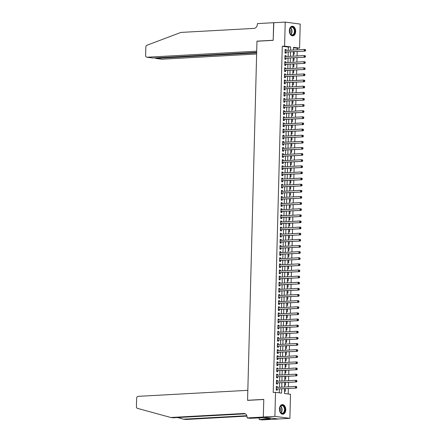 <?xml version="1.0" encoding="UTF-8"?>
<svg xmlns="http://www.w3.org/2000/svg" width="442" height="442" viewBox="0 0 442 442"><rect width="100%" height="100%" fill="white"/><g stroke="black" fill="none" stroke-linecap="round" stroke-linejoin="round"><path stroke-width="0.66" d="M279.438 408.977A4.801 3.155 -93.1 0 1 282.333 404.596A4.801 3.155 -93.1 0 1 285.759 409.806A4.801 3.155 -93.1 0 1 282.863 414.187A4.801 3.155 -93.1 0 1 279.438 408.977M289.344 30.636A4.801 3.155 -93.1 0 1 292.239 26.26A4.801 3.155 -93.1 0 1 295.665 31.47A4.801 3.155 -93.1 0 1 292.77 35.846A4.801 3.155 -93.1 0 1 289.344 30.636M263.316 417.038L263.775 399.48L247.564 400.375L247.829 390.325L138.075 396.352A1.845 1.381 -82.5 0 0 136.639 398.27L136.418 406.634A1.845 1.381 -82.5 0 0 137.429 408.358L170.816 417.497L243.984 413.48A4.309 3.221 97.5 0 1 244.437 413.497A4.309 3.221 97.5 0 1 247.117 417.591L247.106 417.928L263.316 417.038L278.305 419.01L263.316 417.005L263.78 399.391L247.57 400.281L256.973 41.244L273.178 40.349L273.642 22.735L285.217 22.1L300.212 24.072L299.582 48.123L293.505 47.322L293.433 50.034M297.223 49.824L297.267 48.25L299.582 48.123M288.212 393.993L288.355 388.529M288.399 386.811L288.516 382.402M288.56 380.684L288.676 376.275M288.72 374.556L288.836 370.147M288.88 368.429L288.996 364.02M289.04 362.302L289.156 357.893M289.201 356.175L289.317 351.766M289.361 350.047L289.477 345.638M289.521 343.92L289.637 339.511M289.681 337.793L289.797 333.39M289.841 331.666L289.958 327.262M290.002 325.539L290.118 321.135M290.162 319.411L290.278 315.008M290.322 313.284L290.438 308.881M290.482 307.157L290.598 302.753M290.643 301.03L290.759 296.626M290.803 294.902L290.919 290.499M290.969 288.775L291.079 284.372M291.129 282.648L291.239 278.245M291.289 276.521L291.4 272.117M291.449 270.399L291.565 265.99M291.609 264.272L291.726 259.863M291.77 258.145L291.886 253.736M291.93 252.017L292.046 247.608M292.09 245.89L292.206 241.481M292.25 239.763L292.366 235.354M292.411 233.636L292.527 229.227M292.571 227.508L292.687 223.1M292.731 221.381L292.847 216.972M292.891 215.254L293.007 210.851M293.052 209.127L293.168 204.723M293.212 203L293.328 198.596M293.372 196.872L293.488 192.469M293.532 190.745L293.648 186.342M293.692 184.618L293.808 180.214M293.853 178.491L293.969 174.087M294.013 172.363L294.129 167.96M294.173 166.236L294.289 161.833M294.333 160.109L294.449 155.706M294.494 153.982L294.61 149.578M294.654 147.86L294.77 143.451M294.814 141.733L294.93 137.324M294.974 135.606L295.09 131.197M295.14 129.478L295.25 125.069M295.3 123.351L295.411 118.942M295.46 117.224L295.571 112.815M295.621 111.097L295.737 106.688M295.781 104.969L295.897 100.561M295.941 98.842L296.057 94.433M296.101 92.715L296.217 88.306M296.262 86.588L296.378 82.184M296.422 80.461L296.538 76.057M296.582 74.333L296.698 69.93M296.742 68.206L296.858 63.803M296.902 62.079L297.018 57.675M297.063 55.952L297.179 51.548M284.56 388.739L284.438 393.496L290.516 394.297L289.886 418.342L274.896 416.37L275.526 392.319L281.604 393.12L281.714 388.894M278.305 418.977L289.886 418.342M277.305 387.419L277.327 386.535L276.316 386.402L276.217 390.076L277.233 390.209L277.261 389.137M277.465 381.291L277.488 380.407L276.477 380.275L276.377 383.949L277.394 384.087L277.421 383.01M277.626 375.164L277.648 374.28L276.637 374.147L276.537 377.822L277.554 377.96L277.582 376.882M277.786 369.037L277.808 368.153L276.797 368.02L276.698 371.694L277.714 371.832L277.742 370.761M277.946 362.91L277.968 362.026L276.957 361.893L276.858 365.573L277.874 365.705L277.902 364.633M278.106 356.782L278.128 355.898L277.117 355.766L277.018 359.445L278.035 359.578L278.062 358.506M278.267 350.655L278.289 349.771L277.278 349.639L277.178 353.318L278.195 353.451L278.222 352.379M278.427 344.528L278.449 343.644L277.438 343.511L277.338 347.191L278.355 347.324L278.383 346.252M278.587 338.401L278.609 337.517L277.598 337.384L277.499 341.064L278.515 341.196L278.543 340.125M278.747 332.273L278.769 331.395L277.758 331.257L277.664 334.937L278.675 335.069L278.703 333.997M278.908 326.146L278.93 325.268L277.919 325.13L277.825 328.809L278.836 328.942L278.863 327.87M279.068 320.019L279.09 319.141L278.079 319.008L277.985 322.682L278.996 322.815L279.024 321.743M279.228 313.892L279.25 313.013L278.239 312.881L278.145 316.555L279.156 316.687L279.184 315.616M279.388 307.77L279.41 306.886L278.399 306.754L278.305 310.428L279.316 310.56L279.344 309.488M279.548 301.643L279.571 300.759L278.559 300.626L278.466 304.3L279.477 304.433L279.504 303.361M279.709 295.516L279.736 294.632L278.72 294.499L278.626 298.173L279.637 298.306L279.664 297.234M279.869 289.388L279.897 288.504L278.88 288.372L278.786 292.046L279.797 292.179L279.825 291.107M280.029 283.261L280.057 282.377L279.04 282.245L278.946 285.919L279.957 286.051L279.985 284.979M280.189 277.134L280.217 276.25L279.2 276.117L279.106 279.792L280.118 279.924L280.145 278.852M280.35 271.007L280.377 270.123L279.361 269.99L279.267 273.664L280.278 273.797L280.305 272.725M280.515 264.88L280.537 263.996L279.521 263.863L279.427 267.537L280.438 267.67L280.466 266.598M280.676 258.752L280.698 257.868L279.681 257.736L279.587 261.41L280.598 261.548L280.626 260.471M280.836 252.625L280.858 251.741L279.841 251.608L279.747 255.283L280.758 255.421L280.786 254.343M280.996 246.498L281.018 245.614L280.001 245.481L279.908 249.155L280.919 249.294L280.946 248.222M281.156 240.371L281.178 239.487L280.167 239.354L280.068 243.034L281.079 243.166L281.112 242.094M281.316 234.243L281.339 233.359L280.327 233.227L280.228 236.906L281.239 237.039L281.272 235.967M281.477 228.116L281.499 227.232L280.488 227.1L280.388 230.779L281.405 230.912L281.432 229.84M281.637 221.989L281.659 221.105L280.648 220.972L280.548 224.652L281.565 224.785L281.593 223.713M281.797 215.862L281.819 214.978L280.808 214.845L280.709 218.525L281.725 218.657L281.753 217.586M281.957 209.735L281.979 208.856L280.968 208.718L280.869 212.398L281.885 212.53L281.913 211.458M282.118 203.607L282.14 202.729L281.129 202.591L281.029 206.27L282.046 206.403L282.073 205.331M282.278 197.48L282.3 196.602L281.289 196.463L281.189 200.143L282.206 200.276L282.234 199.204M282.438 191.353L282.46 190.474L281.449 190.342L281.35 194.016L282.366 194.148L282.394 193.077M282.598 185.231L282.62 184.347L281.609 184.215L281.51 187.889L282.526 188.021L282.554 186.949M282.758 179.104L282.781 178.22L281.769 178.087L281.67 181.761L282.687 181.894L282.714 180.822M282.919 172.977L282.941 172.093L281.93 171.96L281.836 175.634L282.847 175.767L282.874 174.695M283.079 166.849L283.101 165.965L282.09 165.833L281.996 169.507L283.007 169.64L283.035 168.568M283.239 160.722L283.261 159.838L282.25 159.706L282.156 163.38L283.167 163.512L283.195 162.441M283.399 154.595L283.421 153.711L282.41 153.578L282.316 157.253L283.328 157.385L283.355 156.313M283.56 148.468L283.582 147.584L282.571 147.451L282.477 151.125L283.488 151.258L283.515 150.186M283.72 142.341L283.742 141.457L282.731 141.324L282.637 144.998L283.648 145.131L283.676 144.059M283.88 136.213L283.908 135.329L282.891 135.197L282.797 138.871L283.808 139.003L283.836 137.932M284.04 130.086L284.068 129.202L283.051 129.07L282.957 132.744L283.968 132.882L283.996 131.804M284.2 123.959L284.228 123.075L283.212 122.942L283.118 126.616L284.129 126.755L284.156 125.683M284.361 117.832L284.388 116.948L283.372 116.815L283.278 120.495L284.289 120.627L284.317 119.555M284.521 111.704L284.549 110.82L283.532 110.688L283.438 114.367L284.449 114.5L284.477 113.428M284.687 105.577L284.709 104.693L283.692 104.561L283.598 108.24L284.609 108.373L284.637 107.301M284.847 99.45L284.869 98.566L283.852 98.433L283.758 102.113L284.77 102.246L284.797 101.174M285.007 93.323L285.029 92.439L284.013 92.306L283.919 95.986L284.93 96.118L284.957 95.047M285.167 87.196L285.189 86.317L284.173 86.179L284.079 89.859L285.09 89.991L285.118 88.919M285.328 81.068L285.35 80.19L284.339 80.052L284.239 83.731L285.25 83.864L285.283 82.792M285.488 74.941L285.51 74.063L284.499 73.925L284.399 77.604L285.41 77.737L285.444 76.665M285.648 68.814L285.67 67.935L284.659 67.803L284.56 71.477L285.576 71.61L285.604 70.538M285.808 62.692L285.83 61.808L284.819 61.676L284.72 65.35L285.736 65.482L285.764 64.41M285.968 56.565L285.991 55.681L284.979 55.548L284.88 59.222L285.897 59.355L285.924 58.283M293.322 54.184L294.157 54.294L294.228 51.708M293.162 60.311L293.996 60.421L294.068 57.836M293.002 66.438L293.836 66.549L293.908 63.963M292.842 72.565L293.676 72.676L293.742 70.09M292.681 78.693L293.516 78.803L293.582 76.217M292.521 84.82L293.355 84.93L293.422 82.345M292.361 90.947L293.195 91.058L293.261 88.472M292.201 97.074L293.035 97.185L293.101 94.599M292.04 103.201L292.875 103.312L292.941 100.726M291.88 109.329L292.714 109.439L292.781 106.853M291.72 115.456L292.554 115.566L292.621 112.981M291.56 121.583L292.394 121.694L292.46 119.108M291.4 127.71L292.234 127.821L292.3 125.235M291.239 133.838L292.074 133.948L292.14 131.362M291.079 139.965L291.913 140.075L291.98 137.484M290.913 146.092L291.753 146.203L291.819 143.611M290.753 152.219L291.593 152.324L291.659 149.739M290.593 158.347L291.433 158.451L291.499 155.866M290.433 164.468L291.272 164.579L291.339 161.993M290.272 170.595L291.112 170.706L291.179 168.12M290.112 176.723L290.952 176.833L291.018 174.247M289.952 182.85L290.792 182.96L290.858 180.375M289.792 188.977L290.626 189.088L290.698 186.502M289.632 195.104L290.466 195.215L290.538 192.629M289.471 201.232L290.306 201.342L290.377 198.756M289.311 207.359L290.145 207.469L290.217 204.884M289.151 213.486L289.985 213.597L290.057 211.011M288.991 219.613L289.825 219.724L289.897 217.138M288.83 225.74L289.665 225.851L289.737 223.265M288.67 231.868L289.504 231.978L289.571 229.392M288.51 237.995L289.344 238.105L289.411 235.52M288.35 244.122L289.184 244.233L289.25 241.647M288.19 250.249L289.024 250.36L289.09 247.774M288.029 256.377L288.864 256.487L288.93 253.901M287.869 262.504L288.703 262.614L288.77 260.023M287.709 268.631L288.543 268.742L288.609 266.15M287.549 274.758L288.383 274.863L288.449 272.278M287.388 280.885L288.223 280.99L288.289 278.405M287.228 287.007L288.062 287.118L288.129 284.532M287.068 293.134L287.902 293.245L287.969 290.659M286.902 299.262L287.742 299.372L287.808 296.786M286.742 305.389L287.582 305.499L287.648 302.914M286.582 311.516L287.422 311.627L287.488 309.041M286.422 317.643L287.261 317.754L287.328 315.168M286.261 323.771L287.101 323.881L287.167 321.295M286.101 329.898L286.941 330.008L287.007 327.423M285.941 336.025L286.781 336.135L286.847 333.55M285.781 342.152L286.62 342.263L286.687 339.677M285.62 348.279L286.455 348.39L286.526 345.804M285.46 354.407L286.294 354.517L286.366 351.931M285.3 360.534L286.134 360.644L286.206 358.059M285.14 366.661L285.974 366.772L286.046 364.186M284.979 372.788L285.814 372.899L285.886 370.313M284.819 378.916L285.654 379.026L285.725 376.44M284.659 385.043L285.493 385.153L285.565 382.562M297.267 48.25L293.494 47.753M284.499 391.17L285.333 391.281L285.399 388.689M288.267 50.316L288.35 47.073L282.272 46.277L273.206 392.446L275.526 392.319M279.294 392.816L279.394 389.021M279.443 387.303L279.559 382.894M279.604 381.175L279.72 376.766M279.764 375.048L279.88 370.639M279.924 368.921L280.04 364.512M280.084 362.794L280.2 358.385M280.245 356.666L280.361 352.257M280.405 350.539L280.521 346.13M280.565 344.412L280.681 340.008M280.725 338.285L280.841 333.881M280.885 332.157L281.002 327.754M281.046 326.03L281.162 321.627M281.206 319.903L281.322 315.5M281.366 313.776L281.482 309.372M281.526 307.649L281.642 303.245M281.687 301.521L281.803 297.118M281.847 295.394L281.963 290.991M282.007 289.267L282.123 284.863M282.167 283.14L282.283 278.736M282.327 277.018L282.444 272.609M282.488 270.891L282.604 266.482M282.648 264.764L282.764 260.355M282.808 258.636L282.924 254.227M282.968 252.509L283.084 248.1M283.134 246.382L283.245 241.973M283.294 240.255L283.405 235.846M283.455 234.127L283.565 229.718M283.615 228L283.731 223.591M283.775 221.873L283.891 217.47M283.935 215.746L284.051 211.342M284.096 209.618L284.212 205.215M284.256 203.491L284.372 199.088M284.416 197.364L284.532 192.961M284.576 191.237L284.692 186.833M284.736 185.11L284.852 180.706M284.897 178.982L285.013 174.579M285.057 172.855L285.173 168.452M285.217 166.728L285.333 162.325M285.377 160.601L285.493 156.197M285.538 154.479L285.654 150.07M285.698 148.352L285.814 143.943M285.858 142.225L285.974 137.816M286.018 136.097L286.134 131.688M286.178 129.97L286.294 125.561M286.339 123.843L286.455 119.434M286.499 117.716L286.615 113.307M286.659 111.588L286.775 107.179M286.819 105.461L286.935 101.052M286.98 99.334L287.096 94.931M287.145 93.207L287.256 88.803M287.306 87.08L287.416 82.676M287.466 80.952L287.576 76.549M287.626 74.825L287.742 70.422M287.786 68.698L287.902 64.294M287.946 62.571L288.062 58.167M288.107 56.443L288.223 52.04M286.129 50.438L286.151 49.554L285.14 49.421L285.04 53.095L286.057 53.228L286.084 52.156M247.57 400.281L248.061 400.347M263.316 417.005L274.896 416.37M282.272 46.277L284.587 46.15L285.217 22.1M290.582 50.189L290.665 46.946L284.587 46.15M281.758 387.175L281.874 382.766M281.919 381.048L282.035 376.639M282.079 374.921L282.195 370.512M282.239 368.794L282.355 364.385M282.399 362.667L282.515 358.258M282.56 356.539L282.676 352.13M282.72 350.412L282.836 346.003M282.88 344.285L282.996 339.881M283.04 338.158L283.156 333.754M283.2 332.03L283.316 327.627M283.361 325.903L283.477 321.5M283.521 319.776L283.637 315.373M283.681 313.649L283.797 309.245M283.841 307.522L283.957 303.118M284.002 301.394L284.118 296.991M284.162 295.267L284.278 290.864M284.322 289.14L284.438 284.736M284.482 283.013L284.598 278.609M284.642 276.891L284.758 272.482M284.803 270.764L284.919 266.355M284.968 264.636L285.079 260.228M285.129 258.509L285.239 254.1M285.289 252.382L285.399 247.973M285.449 246.255L285.565 241.846M285.609 240.128L285.725 235.719M285.77 234L285.886 229.591M285.93 227.873L286.046 223.464M286.09 221.746L286.206 217.342M286.25 215.619L286.366 211.215M286.41 209.491L286.526 205.088M286.571 203.364L286.687 198.961M286.731 197.237L286.847 192.834M286.891 191.11L287.007 186.706M287.051 184.983L287.167 180.579M287.212 178.855L287.328 174.452M287.372 172.728L287.488 168.325M287.532 166.601L287.648 162.197M287.692 160.474L287.808 156.07M287.853 154.352L287.969 149.943M288.013 148.225L288.129 143.816M288.173 142.097L288.289 137.689M288.333 135.97L288.449 131.561M288.493 129.843L288.609 125.434M288.654 123.716L288.77 119.307M288.814 117.589L288.93 113.18M288.974 111.461L289.09 107.052M289.14 105.334L289.25 100.925M289.3 99.207L289.411 94.798M289.46 93.08L289.571 88.676M289.62 86.952L289.737 82.549M289.781 80.825L289.897 76.422M289.941 74.698L290.057 70.295M290.101 68.571L290.217 64.167M290.261 62.444L290.377 58.04M290.422 56.316L290.538 51.913M293.389 51.753L293.273 56.162M293.228 57.88L293.112 62.289M293.063 64.007L292.952 68.416M292.902 70.134L292.792 74.543M292.742 76.262L292.632 80.671M292.582 82.389L292.466 86.798M292.422 88.516L292.306 92.925M292.261 94.643L292.145 99.052M292.101 100.77L291.985 105.179M291.941 106.898L291.825 111.307M291.781 113.025L291.665 117.428M291.621 119.152L291.505 123.556M291.46 125.279L291.344 129.683M291.3 131.407L291.184 135.81M291.14 137.534L291.024 141.937M290.98 143.661L290.864 148.064M290.819 149.788L290.703 154.192M290.659 155.915L290.543 160.319M290.499 162.043L290.383 166.446M290.339 168.17L290.223 172.573M290.179 174.297L290.062 178.701M290.018 180.419L289.902 184.828M289.858 186.546L289.742 190.955M289.698 192.673L289.582 197.082M289.538 198.801L289.422 203.209M289.377 204.928L289.261 209.337M289.217 211.055L289.101 215.464M289.057 217.182L288.941 221.591M288.891 223.309L288.781 227.718M288.731 229.437L288.62 233.846M288.571 235.564L288.46 239.967M288.411 241.691L288.294 246.095M288.25 247.818L288.134 252.222M288.09 253.946L287.974 258.349M287.93 260.073L287.814 264.476M287.77 266.2L287.654 270.603M287.609 272.327L287.493 276.731M287.449 278.454L287.333 282.858M287.289 284.582L287.173 288.985M287.129 290.709L287.013 295.112M286.969 296.836L286.852 301.24M286.808 302.958L286.692 307.367M286.648 309.085L286.532 313.494M286.488 315.212L286.372 319.621M286.328 321.34L286.212 325.748M286.167 327.467L286.051 331.876M286.007 333.594L285.891 338.003M285.847 339.721L285.731 344.13M285.687 345.848L285.571 350.257M285.526 351.976L285.41 356.385M285.366 358.103L285.25 362.506M285.206 364.23L285.09 368.634M285.046 370.357L284.93 374.761M284.886 376.485L284.77 380.888M284.72 382.612L284.609 387.015M288.35 47.073L290.665 46.946M285.134 49.609L286.151 49.554M284.974 55.736L285.991 55.681M284.814 61.863L285.83 61.808M284.654 67.991L285.67 67.935M284.493 74.118L285.51 74.063M284.333 80.245L285.35 80.19M284.173 86.372L285.189 86.317M284.013 92.5L285.029 92.439M283.852 98.627L284.869 98.566M283.687 104.748L284.709 104.693M283.526 110.876L284.549 110.82M283.366 117.003L284.388 116.948M283.206 123.13L284.228 123.075M283.046 129.257L284.068 129.202M282.886 135.385L283.908 135.329M282.725 141.512L283.742 141.457M282.565 147.639L283.582 147.584M282.405 153.766L283.421 153.711M282.245 159.893L283.261 159.838M282.084 166.021L283.101 165.965M281.924 172.148L282.941 172.093M281.764 178.275L282.781 178.22M281.604 184.402L282.62 184.347M281.443 190.53L282.46 190.474M281.283 196.657L282.3 196.602M281.123 202.784L282.14 202.729M280.963 208.911L281.979 208.856M280.803 215.039L281.819 214.978M280.642 221.166L281.659 221.105M280.482 227.287L281.499 227.232M280.322 233.415L281.339 233.359M280.162 239.542L281.178 239.487M280.001 245.669L281.018 245.614M279.841 251.796L280.858 251.741M279.681 257.924L280.698 257.868M279.515 264.051L280.537 263.996M279.355 270.178L280.377 270.123M279.195 276.305L280.217 276.25M279.035 282.432L280.057 282.377M278.874 288.56L279.897 288.504M278.714 294.687L279.736 294.632M278.554 300.814L279.571 300.759M278.394 306.941L279.41 306.886M278.233 313.069L279.25 313.013M278.073 319.196L279.09 319.141M277.913 325.323L278.93 325.268M277.753 331.45L278.769 331.395M277.593 337.577L278.609 337.517M277.432 343.705L278.449 343.644M277.272 349.832L278.289 349.771M277.112 355.954L278.128 355.898M276.952 362.081L277.968 362.026M276.791 368.208L277.808 368.153M276.631 374.335L277.648 374.28M276.471 380.463L277.488 380.407M276.311 386.59L277.327 386.535M285.068 52.09L305.256 51.101L285.068 52.023M305.162 50.515L304.245 50.968L304.284 49.438L305.295 49.57L305.582 49.957L305.179 49.907L305.162 50.515L305.566 50.57L305.582 49.957M285.112 50.493L304.284 49.438L305.179 49.907M285.714 52.178A0.613 0.459 -82.5 0 0 285.538 52.233L285.057 52.51M305.256 51.101L305.566 50.57M289.714 32.83A4.155 2.729 -93.1 0 1 289.643 29.178A4.155 2.729 -93.1 0 1 292.057 26.923A4.155 2.729 -93.1 0 1 294.56 29.316A4.155 2.729 -93.1 0 1 293.538 34.73A4.155 2.729 -93.1 0 1 289.864 33.227A4.155 2.729 -93.1 0 1 289.714 32.83M289.836 33.156A3.845 2.53 86.9 0 0 292.112 34.924A3.845 2.53 86.9 0 0 294.145 29.459A3.845 2.53 86.9 0 0 291.692 27.244A3.845 2.53 86.9 0 0 289.62 29.255M289.858 33.205A2.74 1.801 86.9 0 0 290.118 30.111A2.74 1.801 86.9 0 0 289.637 29.2M292.411 35.835A4.768 3.138 86.9 0 0 294.919 29.056A4.768 3.138 86.9 0 0 291.886 26.31M279.803 411.165A4.155 2.729 -93.1 0 1 279.736 407.513A4.155 2.729 -93.1 0 1 282.151 405.259A4.155 2.729 -93.1 0 1 284.648 407.657A4.155 2.729 -93.1 0 1 283.631 413.071A4.155 2.729 -93.1 0 1 279.957 411.568A4.155 2.729 -93.1 0 1 279.803 411.165M279.93 411.491A3.845 2.53 86.9 0 0 282.206 413.264A3.845 2.53 86.9 0 0 284.239 407.8A3.845 2.53 86.9 0 0 281.786 405.585A3.845 2.53 86.9 0 0 279.714 407.596M279.952 411.546A2.74 1.801 86.9 0 0 280.211 408.452A2.74 1.801 86.9 0 0 279.731 407.541M282.504 414.176A4.768 3.138 86.9 0 0 285.007 407.397A4.768 3.138 86.9 0 0 281.979 404.645M273.808 22.724L273.184 40.261L256.973 41.15L256.708 51.2L146.954 57.228L153.015 58.024L256.68 52.327M152.584 57.968L146.761 57.222A1.845 1.381 -82.5 0 1 145.611 55.465L145.832 47.101A1.845 1.381 -82.5 0 1 146.937 45.261L180.9 32.421L254.073 28.398A4.309 3.221 -82.5 0 0 257.426 23.934L257.432 23.597L273.642 22.708M257.465 41.216L256.973 41.15M256.664 52.869L155.888 58.405L161.949 59.2A1.845 1.381 97.5 0 1 161.755 59.195A1.845 1.381 97.5 0 1 161.568 59.151M256.636 54.001L161.949 59.2M155.275 57.902L155.888 58.405L155.904 57.863M177.596 417.541L183.59 419.182L246.829 415.707M183.59 419.182L185.806 419.475L246.951 416.115M170.816 417.497L173.037 417.789L245.365 413.817M247.106 417.928L250.045 418.314L262.454 417.751L270.277 418.784L259.161 419.513L262.1 419.9L278.305 419.01M259.205 417.812L259.161 419.513M284.908 58.217L305.096 57.228L284.908 58.151M305.002 56.642L304.079 57.095L304.124 55.565L305.135 55.698L305.422 56.084L305.019 56.029L305.002 56.642L305.405 56.698L305.422 56.084M284.952 56.62L304.124 55.565L305.019 56.029M285.554 58.305A0.613 0.459 -82.5 0 0 285.377 58.355L284.897 58.637M305.096 57.228L305.405 56.698M284.747 64.344L304.936 63.355L284.747 64.278M304.842 62.77L303.919 63.223L303.963 61.692L304.974 61.825L305.262 62.211L304.853 62.156L304.842 62.77L305.245 62.825L305.262 62.211M284.792 62.747L303.963 61.692L304.853 62.156M285.394 64.433A0.613 0.459 -82.5 0 0 285.217 64.482L284.736 64.764M304.936 63.355L305.245 62.825M284.587 70.471L304.776 69.482L284.587 70.405M304.682 68.897L303.759 69.35L303.803 67.819L304.814 67.952L305.102 68.339L304.693 68.283L304.682 68.897L305.085 68.952L305.102 68.339M284.631 68.875L303.803 67.819L304.693 68.283M285.234 70.56A0.613 0.459 -82.5 0 0 285.057 70.609L284.576 70.891M304.776 69.482L305.085 68.952M284.427 76.599L304.615 75.61L284.427 76.532M304.516 75.024L303.599 75.477L303.643 73.947L304.654 74.079L304.941 74.466L304.532 74.411L304.516 75.024L304.925 75.079L304.941 74.466M284.466 75.002L303.643 73.947L304.532 74.411M285.073 76.687A0.613 0.459 -82.5 0 0 284.897 76.737L284.416 77.019M304.615 75.61L304.925 75.079M284.267 82.726L304.455 81.737L284.267 82.66M304.356 81.151L303.439 81.604L303.483 80.074L304.494 80.206L304.781 80.593L304.372 80.538L304.356 81.151L304.765 81.206L304.781 80.593M284.305 81.124L303.483 80.074L304.372 80.538M284.908 82.814A0.613 0.459 -82.5 0 0 284.736 82.864L284.256 83.146M304.455 81.737L304.765 81.206M284.107 88.853L304.295 87.864L284.107 88.787M304.195 87.278L303.278 87.731L303.322 86.201L304.334 86.334L304.621 86.72L304.212 86.665L304.195 87.278L304.604 87.334L304.621 86.72M284.145 87.251L303.322 86.201L304.212 86.665M284.747 88.941A0.613 0.459 -82.5 0 0 284.576 88.991L284.096 89.273M304.295 87.864L304.604 87.334M283.946 94.98L304.135 93.991L283.946 94.914M304.035 93.406L303.118 93.859L303.157 92.328L304.173 92.461L304.461 92.848L304.052 92.792L304.035 93.406L304.444 93.461L304.461 92.848M283.985 93.378L303.157 92.328L304.052 92.792M284.587 95.063A0.613 0.459 -82.5 0 0 284.416 95.118L283.935 95.4M304.135 93.991L304.444 93.461M283.786 101.108L303.974 100.119L283.786 101.041M303.875 99.533L302.958 99.986L302.997 98.455L304.013 98.588L304.3 98.975L303.892 98.92L303.875 99.533L304.284 99.588L304.3 98.975M283.825 99.505L302.997 98.455L303.892 98.92M284.427 101.19A0.613 0.459 -82.5 0 0 284.256 101.246L283.775 101.527M303.974 100.119L304.284 99.588M283.626 107.235L303.809 106.246L283.626 107.168M303.715 105.66L302.798 106.113L302.836 104.583L303.853 104.715L304.14 105.102L303.731 105.047L303.715 105.66L304.124 105.715L304.14 105.102M283.665 105.632L302.836 104.583L303.731 105.047M284.267 107.318A0.613 0.459 -82.5 0 0 284.096 107.373L283.615 107.655M303.809 106.246L304.124 105.715M283.466 113.362L303.648 112.373L283.466 113.29M303.555 111.787L302.637 112.24L302.676 110.71L303.693 110.843L303.974 111.229L303.571 111.174L303.555 111.787L303.963 111.843L303.974 111.229M283.504 111.76L302.676 110.71L303.571 111.174M284.107 113.445A0.613 0.459 -82.5 0 0 283.935 113.5L283.455 113.776M303.648 112.373L303.963 111.843M283.305 119.489L303.488 118.5L283.305 119.417M303.394 117.915L302.477 118.368L302.516 116.837L303.532 116.97L303.814 117.357L303.411 117.301L303.394 117.915L303.803 117.97L303.814 117.357M283.344 117.887L302.516 116.837L303.411 117.301M283.946 119.572A0.613 0.459 -82.5 0 0 283.775 119.627L283.294 119.904M303.488 118.5L303.803 117.97M283.145 125.616L303.328 124.627L283.145 125.545M303.234 124.042L302.317 124.495L302.356 122.964L303.372 123.097L303.654 123.484L303.251 123.428L303.234 124.042L303.643 124.091L303.654 123.484M283.184 124.014L302.356 122.964L303.251 123.428M283.786 125.699A0.613 0.459 -82.5 0 0 283.615 125.755L283.134 126.031M303.328 124.627L303.643 124.091M282.985 131.744L303.168 130.755L282.985 131.672M303.074 130.169L302.157 130.622L302.195 129.086L303.212 129.224L303.494 129.611L303.09 129.556L303.074 130.169L303.477 130.219L303.494 129.611M283.024 130.141L302.195 129.086L303.09 129.556M283.626 131.826A0.613 0.459 -82.5 0 0 283.455 131.882L282.974 132.158M303.168 130.755L303.477 130.219M282.825 137.871L303.008 136.882L282.825 137.799M302.914 136.296L301.997 136.749L302.035 135.213L303.052 135.351L303.334 135.733L302.93 135.683L302.914 136.296L303.317 136.346L303.334 135.733M282.863 136.269L302.035 135.213L302.93 135.683M283.466 137.954A0.613 0.459 -82.5 0 0 283.294 138.009L282.814 138.285M303.008 136.882L303.317 136.346M282.659 143.998L302.847 143.009L282.665 143.926M302.753 142.423L301.836 142.877L301.875 141.341L302.892 141.479L303.173 141.86L302.77 141.81L302.753 142.423L303.157 142.473L303.173 141.86M282.703 142.396L301.875 141.341L302.77 141.81M283.305 144.081A0.613 0.459 -82.5 0 0 283.134 144.136L282.653 144.412M302.847 143.009L303.157 142.473M282.499 150.125L302.687 149.136L282.504 150.053M302.593 148.551L301.676 149.004L301.715 147.468L302.726 147.6L303.013 147.987L302.61 147.937L302.593 148.551L302.997 148.6L303.013 147.987M282.543 148.523L301.715 147.468L302.61 147.937M283.145 150.208A0.613 0.459 -82.5 0 0 282.974 150.263L282.488 150.54M302.687 149.136L302.997 148.6M282.339 156.253L302.527 155.264L282.344 156.181M302.433 154.678L301.516 155.131L301.554 153.595L302.566 153.728L302.853 154.114L302.45 154.065L302.433 154.678L302.836 154.728L302.853 154.114M282.383 154.65L301.554 153.595L302.45 154.065M282.985 156.335A0.613 0.459 -82.5 0 0 282.814 156.391L282.327 156.667M302.527 155.264L302.836 154.728M282.178 162.38L302.367 161.391L282.184 162.308M302.273 160.805L301.356 161.253L301.394 159.722L302.405 159.855L302.693 160.242L302.289 160.192L302.273 160.805L302.676 160.855L302.693 160.242M282.223 160.778L301.394 159.722L302.289 160.192M282.825 162.463A0.613 0.459 -82.5 0 0 282.648 162.518L282.167 162.794M302.367 161.391L302.676 160.855M282.018 168.507L302.206 167.518L282.024 168.435M302.113 166.927L301.195 167.38L301.234 165.849L302.245 165.982L302.532 166.369L302.129 166.319L302.113 166.927L302.516 166.982L302.532 166.369M282.062 166.905L301.234 165.849L302.129 166.319M282.665 168.59A0.613 0.459 -82.5 0 0 282.488 168.645L282.007 168.921M302.206 167.518L302.516 166.982M281.858 174.629L302.046 173.64L281.863 174.562M301.952 173.054L301.035 173.507L301.074 171.977L302.085 172.109L302.372 172.496L301.969 172.446L301.952 173.054L302.356 173.109L302.372 172.496M281.902 173.032L301.074 171.977L301.969 172.446M282.504 174.717A0.613 0.459 -82.5 0 0 282.327 174.772L281.847 175.049M302.046 173.64L302.356 173.109M281.698 180.756L301.886 179.767L281.703 180.69M301.792 179.181L300.875 179.634L300.914 178.104L301.925 178.237L302.212 178.623L301.809 178.568L301.792 179.181L302.195 179.237L302.212 178.623M281.742 179.159L300.914 178.104L301.809 178.568M282.344 180.844A0.613 0.459 -82.5 0 0 282.167 180.894L281.687 181.176M301.886 179.767L302.195 179.237M281.537 186.883L301.726 185.894L281.543 186.817M301.632 185.308L300.715 185.762L300.753 184.231L301.764 184.364L302.052 184.75L301.648 184.695L301.632 185.308L302.035 185.364L302.052 184.75M281.582 185.286L300.753 184.231L301.648 184.695M282.184 186.972A0.613 0.459 -82.5 0 0 282.007 187.021L281.526 187.303M301.726 185.894L302.035 185.364M281.377 193.01L301.566 192.021L281.377 192.944M301.472 191.436L300.554 191.889L300.593 190.358L301.604 190.491L301.892 190.878L301.488 190.822L301.472 191.436L301.875 191.491L301.892 190.878M281.421 191.414L300.593 190.358L301.488 190.822M282.024 193.099A0.613 0.459 -82.5 0 0 281.847 193.148L281.366 193.43M301.566 192.021L301.875 191.491M281.217 199.138L301.405 198.149L281.217 199.071M301.311 197.563L300.394 198.016L300.433 196.486L301.444 196.618L301.731 197.005L301.328 196.95L301.311 197.563L301.715 197.618L301.731 197.005M281.261 197.541L300.433 196.486L301.328 196.95M281.863 199.226A0.613 0.459 -82.5 0 0 281.687 199.276L281.206 199.557M301.405 198.149L301.715 197.618M281.057 205.265L301.245 204.276L281.057 205.198M301.151 203.69L300.234 204.143L300.273 202.613L301.284 202.745L301.571 203.132L301.168 203.077L301.151 203.69L301.554 203.745L301.571 203.132M281.101 203.668L300.273 202.613L301.168 203.077M281.703 205.353A0.613 0.459 -82.5 0 0 281.526 205.403L281.046 205.685M301.245 204.276L301.554 203.745M280.897 211.392L301.085 210.403L280.897 211.326M300.991 209.817L300.068 210.27L300.112 208.74L301.124 208.873L301.411 209.259L301.008 209.204L300.991 209.817L301.394 209.873L301.411 209.259M280.941 209.79L300.112 208.74L301.008 209.204M281.543 211.48A0.613 0.459 -82.5 0 0 281.366 211.53L280.885 211.812M301.085 210.403L301.394 209.873M280.736 217.519L300.925 216.53L280.736 217.453M300.831 215.945L299.908 216.398L299.952 214.867L300.963 215L301.251 215.387L300.842 215.331L300.831 215.945L301.234 216L301.251 215.387M280.78 215.917L299.952 214.867L300.842 215.331M281.383 217.602A0.613 0.459 -82.5 0 0 281.206 217.657L280.725 217.939M300.925 216.53L301.234 216M280.576 223.646L300.764 222.657L280.576 223.58M300.671 222.072L299.748 222.525L299.792 220.994L300.803 221.127L301.09 221.514L300.682 221.459L300.671 222.072L301.074 222.127L301.09 221.514M280.62 222.044L299.792 220.994L300.682 221.459M281.222 223.729A0.613 0.459 -82.5 0 0 281.046 223.785L280.565 224.066M300.764 222.657L301.074 222.127M280.416 229.774L300.604 228.785L280.416 229.707M300.51 228.199L299.588 228.652L299.632 227.122L300.643 227.254L300.93 227.641L300.521 227.586L300.51 228.199L300.914 228.254L300.93 227.641M280.46 228.171L299.632 227.122L300.521 227.586M281.062 229.857A0.613 0.459 -82.5 0 0 280.885 229.912L280.405 230.194M300.604 228.785L300.914 228.254M280.256 235.901L300.444 234.912L280.256 235.829M300.345 234.326L299.427 234.779L299.472 233.249L300.483 233.382L300.77 233.768L300.361 233.713L300.345 234.326L300.753 234.382L300.77 233.768M280.294 234.299L299.472 233.249L300.361 233.713M280.902 235.984A0.613 0.459 -82.5 0 0 280.725 236.039L280.245 236.315M300.444 234.912L300.753 234.382M280.095 242.028L300.284 241.039L280.095 241.956M300.184 240.454L299.267 240.907L299.311 239.376L300.322 239.509L300.61 239.895L300.201 239.84L300.184 240.454L300.593 240.509L300.61 239.895M280.134 240.426L299.311 239.376L300.201 239.84M280.736 242.111A0.613 0.459 -82.5 0 0 280.565 242.166L280.084 242.443M300.284 241.039L300.593 240.509M279.935 248.155L300.124 247.166L279.935 248.084M300.024 246.581L299.107 247.034L299.151 245.503L300.162 245.636L300.449 246.023L300.041 245.967L300.024 246.581L300.433 246.636L300.449 246.023M279.974 246.553L299.151 245.503L300.041 245.967M280.576 248.238A0.613 0.459 -82.5 0 0 280.405 248.293L279.924 248.57M300.124 247.166L300.433 246.636M279.775 254.283L299.963 253.294L279.775 254.211M299.864 252.708L298.947 253.161L298.985 251.625L300.002 251.763L300.289 252.15L299.88 252.095L299.864 252.708L300.273 252.758L300.289 252.15M279.814 252.68L298.985 251.625L299.88 252.095M280.416 254.365A0.613 0.459 -82.5 0 0 280.245 254.421L279.764 254.697M299.963 253.294L300.273 252.758M279.615 260.41L299.803 259.421L279.615 260.338M299.704 258.835L298.786 259.288L298.825 257.752L299.842 257.89L300.129 258.277L299.72 258.222L299.704 258.835L300.112 258.885L300.129 258.277M279.653 258.808L298.825 257.752L299.72 258.222M280.256 260.493A0.613 0.459 -82.5 0 0 280.084 260.548L279.604 260.824M299.803 259.421L300.112 258.885M279.454 266.537L299.637 265.548L279.454 266.465M299.543 264.962L298.626 265.415L298.665 263.88L299.682 264.018L299.969 264.399L299.56 264.349L299.543 264.962L299.952 265.012L299.969 264.399M279.493 264.935L298.665 263.88L299.56 264.349M280.095 266.62A0.613 0.459 -82.5 0 0 279.924 266.675L279.443 266.951M299.637 265.548L299.952 265.012M279.294 272.664L299.477 271.675L279.294 272.592M299.383 271.09L298.466 271.543L298.505 270.007L299.521 270.139L299.803 270.526L299.4 270.476L299.383 271.09L299.792 271.139L299.803 270.526M279.333 271.062L298.505 270.007L299.4 270.476M279.935 272.747A0.613 0.459 -82.5 0 0 279.764 272.802L279.283 273.079M299.477 271.675L299.792 271.139M279.134 278.791L299.317 277.803L279.134 278.72M299.223 277.217L298.306 277.67L298.344 276.134L299.361 276.267L299.643 276.653L299.24 276.604L299.223 277.217L299.632 277.267L299.643 276.653M279.173 277.189L298.344 276.134L299.24 276.604M279.775 278.874A0.613 0.459 -82.5 0 0 279.604 278.93L279.123 279.206M299.317 277.803L299.632 277.267M278.974 284.919L299.157 283.93L278.974 284.847M299.063 283.344L298.146 283.792L298.184 282.261L299.201 282.394L299.483 282.781L299.079 282.731L299.063 283.344L299.472 283.394L299.483 282.781M279.012 283.316L298.184 282.261L299.079 282.731M279.615 285.002A0.613 0.459 -82.5 0 0 279.443 285.057L278.963 285.333M299.157 283.93L299.472 283.394M278.814 291.046L298.996 290.057L278.814 290.974M298.902 289.471L297.985 289.919L298.024 288.388L299.041 288.521L299.322 288.908L298.919 288.858L298.902 289.471L299.306 289.521L299.322 288.908M278.852 289.444L298.024 288.388L298.919 288.858M279.454 291.129A0.613 0.459 -82.5 0 0 279.283 291.184L278.803 291.46M298.996 290.057L299.306 289.521M278.653 297.168L298.836 296.184L278.653 297.101M298.742 295.593L297.825 296.046L297.864 294.516L298.88 294.648L299.162 295.035L298.759 294.985L298.742 295.593L299.146 295.648L299.162 295.035M278.692 295.571L297.864 294.516L298.759 294.985M279.294 297.256A0.613 0.459 -82.5 0 0 279.123 297.311L278.642 297.588M298.836 296.184L299.146 295.648M278.488 303.295L298.676 302.306L278.493 303.229M298.582 301.72L297.665 302.173L297.704 300.643L298.72 300.775L299.002 301.162L298.599 301.113L298.582 301.72L298.985 301.776L299.002 301.162M278.532 301.698L297.704 300.643L298.599 301.113M279.134 303.383A0.613 0.459 -82.5 0 0 278.963 303.439L278.477 303.715M298.676 302.306L298.985 301.776M278.327 309.422L298.516 308.433L278.333 309.356M298.422 307.847L297.505 308.301L297.543 306.77L298.554 306.903L298.842 307.289L298.438 307.234L298.422 307.847L298.825 307.903L298.842 307.289M278.372 307.825L297.543 306.77L298.438 307.234M278.974 309.511A0.613 0.459 -82.5 0 0 278.803 309.56L278.316 309.842M298.516 308.433L298.825 307.903M278.167 315.549L298.356 314.56L278.173 315.483M298.262 313.975L297.344 314.428L297.383 312.897L298.394 313.03L298.682 313.417L298.278 313.361L298.262 313.975L298.665 314.03L298.682 313.417M278.211 313.953L297.383 312.897L298.278 313.361M278.814 315.638A0.613 0.459 -82.5 0 0 278.637 315.687L278.156 315.969M298.356 314.56L298.665 314.03M278.007 321.677L298.195 320.688L278.012 321.61M298.101 320.102L297.184 320.555L297.223 319.025L298.234 319.157L298.521 319.544L298.118 319.489L298.101 320.102L298.505 320.157L298.521 319.544M278.051 320.08L297.223 319.025L298.118 319.489M278.653 321.765A0.613 0.459 -82.5 0 0 278.477 321.815L277.996 322.096M298.195 320.688L298.505 320.157M277.847 327.804L298.035 326.815L277.852 327.737M297.941 326.229L297.024 326.682L297.063 325.152L298.074 325.284L298.361 325.671L297.958 325.616L297.941 326.229L298.344 326.284L298.361 325.671M277.891 326.207L297.063 325.152L297.958 325.616M278.493 327.892A0.613 0.459 -82.5 0 0 278.316 327.942L277.836 328.224M298.035 326.815L298.344 326.284M277.687 333.931L297.875 332.942L277.692 333.865M297.781 332.356L296.864 332.809L296.902 331.279L297.914 331.412L298.201 331.798L297.798 331.743L297.781 332.356L298.184 332.412L298.201 331.798M277.731 332.329L296.902 331.279L297.798 331.743M278.333 334.019A0.613 0.459 -82.5 0 0 278.156 334.069L277.675 334.351M297.875 332.942L298.184 332.412M277.526 340.058L297.715 339.069L277.532 339.992M297.621 338.484L296.704 338.937L296.742 337.406L297.753 337.539L298.041 337.926L297.637 337.87L297.621 338.484L298.024 338.539L298.041 337.926M277.57 338.456L296.742 337.406L297.637 337.87M278.173 340.141A0.613 0.459 -82.5 0 0 277.996 340.196L277.515 340.478M297.715 339.069L298.024 338.539M277.366 346.185L297.554 345.196L277.372 346.119M297.46 344.611L296.543 345.064L296.582 343.533L297.593 343.666L297.88 344.053L297.477 343.998L297.46 344.611L297.864 344.666L297.88 344.053M277.41 344.583L296.582 343.533L297.477 343.998M278.012 346.268A0.613 0.459 -82.5 0 0 277.836 346.324L277.355 346.605M297.554 345.196L297.864 344.666M277.206 352.313L297.394 351.324L277.206 352.246M297.3 350.738L296.383 351.191L296.422 349.661L297.433 349.793L297.72 350.18L297.317 350.125L297.3 350.738L297.704 350.793L297.72 350.18M277.25 350.71L296.422 349.661L297.317 350.125M277.852 352.396A0.613 0.459 -82.5 0 0 277.675 352.451L277.195 352.733M297.394 351.324L297.704 350.793M277.046 358.44L297.234 357.451L277.046 358.374M297.14 356.865L296.223 357.318L296.262 355.788L297.273 355.921L297.56 356.307L297.157 356.252L297.14 356.865L297.543 356.921L297.56 356.307M277.09 356.838L296.262 355.788L297.157 356.252M277.692 358.523A0.613 0.459 -82.5 0 0 277.515 358.578L277.035 358.86M297.234 357.451L297.543 356.921M276.885 364.567L297.074 363.578L276.885 364.495M296.98 362.993L296.063 363.446L296.101 361.915L297.112 362.048L297.4 362.434L296.996 362.379L296.98 362.993L297.383 363.048L297.4 362.434M276.93 362.965L296.101 361.915L296.996 362.379M277.532 364.65A0.613 0.459 -82.5 0 0 277.355 364.705L276.874 364.981M297.074 363.578L297.383 363.048M276.725 370.694L296.913 369.705L276.725 370.623M296.82 369.12L295.897 369.573L295.941 368.042L296.952 368.175L297.239 368.562L296.836 368.506L296.82 369.12L297.223 369.175L297.239 368.562M276.769 369.092L295.941 368.042L296.836 368.506M277.372 370.777A0.613 0.459 -82.5 0 0 277.195 370.832L276.714 371.109M296.913 369.705L297.223 369.175M276.565 376.822L296.753 375.833L276.565 376.75M296.659 375.247L295.737 375.7L295.781 374.164L296.792 374.302L297.079 374.689L296.67 374.634L296.659 375.247L297.063 375.297L297.079 374.689M276.609 375.219L295.781 374.164L296.67 374.634M277.211 376.904A0.613 0.459 -82.5 0 0 277.035 376.96L276.554 377.236M296.753 375.833L297.063 375.297M276.405 382.949L296.593 381.96L276.405 382.877M296.499 381.374L295.576 381.827L295.621 380.291L296.632 380.429L296.919 380.816L296.51 380.761L296.499 381.374L296.902 381.424L296.919 380.816M276.449 381.347L295.621 380.291L296.51 380.761M277.051 383.032A0.613 0.459 -82.5 0 0 276.874 383.087L276.394 383.363M296.593 381.96L296.902 381.424M276.244 389.076L296.433 388.087L276.244 389.004M296.339 387.501L295.416 387.954L295.46 386.418L296.471 386.557L296.759 386.938L296.35 386.888L296.339 387.501L296.742 387.551L296.759 386.938M276.289 387.474L295.46 386.418L296.35 386.888M276.891 389.159A0.613 0.459 -82.5 0 0 276.714 389.214L276.233 389.49M296.433 388.087L296.742 387.551M285.068 52.167L285.538 52.233M290.51 27.774A3.845 2.53 -93.1 0 1 291.731 29.592A3.845 2.53 -93.1 0 1 290.88 34.526M290.681 34.36A3.718 2.448 86.9 0 0 291.433 29.658A3.718 2.448 86.9 0 0 290.328 27.962M280.604 406.115A3.845 2.53 -93.1 0 1 281.825 407.933A3.845 2.53 -93.1 0 1 280.974 412.867M280.775 412.701A3.718 2.448 86.9 0 0 281.526 407.999A3.718 2.448 86.9 0 0 280.421 406.303M244.874 413.596L243.984 413.48M284.908 58.294L285.377 58.355M284.747 64.421L285.217 64.482M284.587 70.549L285.057 70.609M284.427 76.676L284.897 76.737M284.267 82.803L284.736 82.864M284.101 88.93L284.576 88.991M283.941 95.058L284.416 95.118M283.781 101.185L284.256 101.246M283.62 107.312L284.096 107.373M283.46 113.439L283.935 113.5M283.3 119.567L283.775 119.627M283.14 125.694L283.615 125.755M282.979 131.821L283.455 131.882M282.819 137.948L283.294 138.009M282.659 144.075L283.134 144.136M282.499 150.197L282.974 150.263M282.339 156.324L282.814 156.391M282.178 162.452L282.648 162.518M282.018 168.579L282.488 168.645M281.858 174.706L282.327 174.772M281.698 180.833L282.167 180.894M281.537 186.96L282.007 187.021M281.377 193.088L281.847 193.148M281.217 199.215L281.687 199.276M281.057 205.342L281.526 205.403M280.897 211.469L281.366 211.53M280.736 217.597L281.206 217.657M280.576 223.724L281.046 223.785M280.416 229.851L280.885 229.912M280.256 235.978L280.725 236.039M280.09 242.105L280.565 242.166M279.93 248.233L280.405 248.293M279.769 254.36L280.245 254.421M279.609 260.487L280.084 260.548M279.449 266.614L279.924 266.675M279.289 272.742L279.764 272.802M279.129 278.863L279.604 278.93M278.968 284.991L279.443 285.057M278.808 291.118L279.283 291.184M278.648 297.245L279.123 297.311M278.488 303.372L278.963 303.439M278.327 309.499L278.803 309.56M278.167 315.627L278.637 315.687M278.007 321.754L278.477 321.815M277.847 327.881L278.316 327.942M277.687 334.008L278.156 334.069M277.526 340.136L277.996 340.196M277.366 346.263L277.836 346.324M277.206 352.39L277.675 352.451M277.046 358.517L277.515 358.578M276.885 364.644L277.355 364.705M276.725 370.772L277.195 370.832M276.565 376.899L277.035 376.96M276.405 383.026L276.874 383.087M276.244 389.153L276.714 389.214M161.755 59.195L155.706 58.399"/></g></svg>
